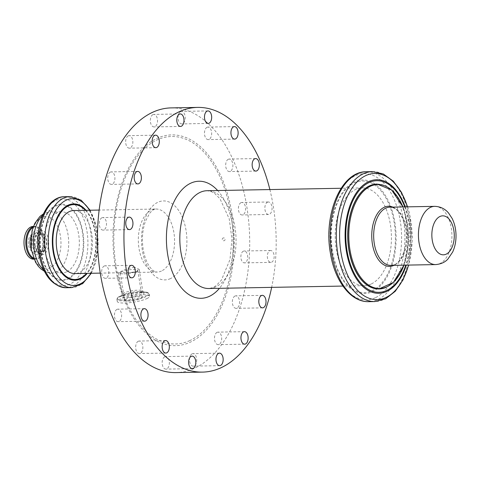 <?xml version="1.0" encoding="UTF-8"?>
<svg xmlns="http://www.w3.org/2000/svg" width="480" height="480" viewBox="0 0 480 480"><rect width="100%" height="100%" fill="white"/><g stroke="black" fill="none" stroke-linecap="round" stroke-linejoin="round"><path stroke-width="0.36" stroke-dasharray="2.4 1.8" d="M207.084 127.284A6.258 3.6 89 0 0 204.516 134.172A6.258 3.6 89 0 0 208.188 139.596A6.258 3.6 89 0 0 211.668 133.272A6.258 3.6 89 0 0 207.96 127.08A6.258 3.6 89 0 0 207.084 127.284M104.262 265.998A6.258 3.6 89 0 0 101.694 272.886A6.258 3.6 89 0 0 105.366 278.304A6.258 3.6 89 0 0 108.846 271.98A6.258 3.6 89 0 0 105.138 265.794A6.258 3.6 89 0 0 104.262 265.998M138.282 341.244A6.258 3.6 89 0 0 135.714 348.132A6.258 3.6 89 0 0 139.386 353.55A6.258 3.6 89 0 0 142.866 347.226A6.258 3.6 89 0 0 139.158 341.04A6.258 3.6 89 0 0 138.282 341.244M234.966 296.034A6.258 3.6 89 0 0 232.398 302.922A6.258 3.6 89 0 0 236.07 308.34A6.258 3.6 89 0 0 239.55 302.022A6.258 3.6 89 0 0 235.842 295.83A6.258 3.6 89 0 0 234.966 296.034M217.092 332.346A6.258 3.6 89 0 0 214.53 339.234A6.258 3.6 89 0 0 218.196 344.652A6.258 3.6 89 0 0 221.682 338.328A6.258 3.6 89 0 0 217.968 332.136A6.258 3.6 89 0 0 217.092 332.346M117.03 309.348A6.258 3.6 89 0 0 114.468 316.236A6.258 3.6 89 0 0 118.14 321.66A6.258 3.6 89 0 0 121.62 315.336A6.258 3.6 89 0 0 117.912 309.144A6.258 3.6 89 0 0 117.03 309.348M101.904 217.794A6.258 3.6 89 0 0 99.342 224.682A6.258 3.6 89 0 0 103.014 230.1A6.258 3.6 89 0 0 106.494 223.782A6.258 3.6 89 0 0 102.78 217.59A6.258 3.6 89 0 0 101.904 217.794M152.94 114.618A6.258 3.6 89 0 0 150.372 121.506A6.258 3.6 89 0 0 154.044 126.924A6.258 3.6 89 0 0 157.524 120.6A6.258 3.6 89 0 0 153.816 114.408A6.258 3.6 89 0 0 152.94 114.618M128.256 135.858A6.258 3.6 89 0 0 125.688 142.746A6.258 3.6 89 0 0 129.36 148.164A6.258 3.6 89 0 0 132.84 141.846A6.258 3.6 89 0 0 129.132 135.654A6.258 3.6 89 0 0 128.256 135.858M241.002 202.668A6.258 3.6 89 0 0 238.44 209.556A6.258 3.6 89 0 0 242.106 214.974A6.258 3.6 89 0 0 245.592 208.656A6.258 3.6 89 0 0 241.878 202.464A6.258 3.6 89 0 0 241.002 202.668M267.468 202.188A6.258 3.6 -91 0 1 268.344 201.978A6.258 3.6 -91 0 1 272.052 208.17A6.258 3.6 -91 0 1 268.572 214.494A6.258 3.6 -91 0 1 264.9 209.07A6.258 3.6 -91 0 1 267.468 202.188M164.76 356.814A6.258 3.6 89 0 0 162.198 363.702A6.258 3.6 89 0 0 165.864 369.12A6.258 3.6 89 0 0 169.35 362.802A6.258 3.6 89 0 0 165.636 356.61A6.258 3.6 89 0 0 164.76 356.814M243.342 251.19A5.934 3.414 89 0 0 240.906 257.724A5.934 3.414 89 0 0 244.386 262.866A5.934 3.414 89 0 0 247.692 256.866A5.934 3.414 89 0 0 244.17 250.992A5.934 3.414 89 0 0 243.342 251.19M269.802 250.704A5.934 3.414 -91 0 1 270.636 250.512A5.934 3.414 -91 0 1 274.158 256.386A5.934 3.414 -91 0 1 270.852 262.38A5.934 3.414 -91 0 1 267.372 257.238A5.934 3.414 -91 0 1 269.802 250.704M192.114 353.838A6.258 3.6 89 0 0 189.546 360.726A6.258 3.6 89 0 0 193.218 366.15A6.258 3.6 89 0 0 196.704 359.826A6.258 3.6 89 0 0 192.99 353.634A6.258 3.6 89 0 0 192.114 353.838M228.288 159.264A6.258 3.6 89 0 0 225.72 166.152A6.258 3.6 89 0 0 229.392 171.57A6.258 3.6 89 0 0 232.878 165.252A6.258 3.6 89 0 0 229.164 159.06A6.258 3.6 89 0 0 228.288 159.264M110.334 172.092A6.258 3.6 89 0 0 107.766 178.98A6.258 3.6 89 0 0 111.438 184.398A6.258 3.6 89 0 0 114.918 178.08A6.258 3.6 89 0 0 111.21 171.888A6.258 3.6 89 0 0 110.334 172.092M180.624 111.606A6.258 3.6 89 0 0 178.056 118.494A6.258 3.6 89 0 0 181.728 123.912A6.258 3.6 89 0 0 185.208 117.594A6.258 3.6 89 0 0 181.5 111.402A6.258 3.6 89 0 0 180.624 111.606M124.074 273.888A8.856 1.776 -9.3 0 0 133.2 272.538A8.856 1.776 -9.3 0 0 137.712 270.198A8.856 1.776 -9.3 0 0 128.688 269.88A8.856 1.776 -9.3 0 0 120.234 273.06A8.856 1.776 -9.3 0 0 124.074 273.888M128.532 301.116A8.856 1.776 -9.3 0 0 137.658 299.766A8.856 1.776 -9.3 0 0 142.17 297.426A8.856 1.776 -9.3 0 0 133.146 297.108A8.856 1.776 -9.3 0 0 124.692 300.288A8.856 1.776 -9.3 0 0 128.532 301.116M40.356 234.084A8.856 5.094 89 0 0 36.726 243.834A8.856 5.094 89 0 0 41.916 251.502A8.856 5.094 89 0 0 46.848 242.556A8.856 5.094 89 0 0 41.592 233.79A8.856 5.094 89 0 0 40.356 234.084M32.004 234.234A8.856 5.094 89 0 0 28.374 243.984A8.856 5.094 89 0 0 33.57 251.658A8.856 5.094 89 0 0 38.496 242.706A8.856 5.094 89 0 0 33.246 233.946A8.856 5.094 89 0 0 32.004 234.234M134.466 267.246C129.03 268.086 124.35 269.598 120.426 271.788L118.794 272.778L130.314 272.568L137.514 271.476L139.182 269.364L134.466 267.246M146.82 298.614A16.368 3.276 -9.3 0 0 149.58 296.214A16.368 3.276 -9.3 0 0 132.9 295.626A16.368 3.276 -9.3 0 0 117.282 301.506A16.368 3.276 -9.3 0 0 128.952 302.748A16.368 3.276 -9.3 0 0 146.82 298.614M66.6 271.836A30.564 17.574 -91 0 1 62.316 272.844A30.564 17.574 -91 0 1 44.19 242.604A30.564 17.574 -91 0 1 61.206 211.722A30.564 17.574 -91 0 1 79.128 238.194A30.564 17.574 -91 0 1 66.6 271.836M33.108 226.434A16.368 9.408 -91 0 1 42.708 240.612A16.368 9.408 -91 0 1 36 258.624A16.368 9.408 -91 0 1 33.708 259.164M73.788 210.528A31.53 18.126 -91 0 1 92.274 237.84A31.53 18.126 -91 0 1 79.356 272.538A31.53 18.126 -91 0 1 74.94 273.576M171.186 107.892A132.372 76.104 -91 0 1 248.808 222.546A132.372 76.104 -91 0 1 194.556 368.232A132.372 76.104 -91 0 1 176.016 372.594M269.874 189.57A132.372 76.104 -91 0 1 271.662 287.364M371.058 284.064A48.906 28.116 -91 0 1 364.206 285.678A48.906 28.116 -91 0 1 335.202 237.294A48.906 28.116 -91 0 1 362.418 187.884A48.906 28.116 -91 0 1 391.098 230.244A48.906 28.116 -91 0 1 371.058 284.064M376.992 184.056A52.47 30.162 -91 0 1 407.7 229.56A52.47 30.162 -91 0 1 386.19 287.244A52.47 30.162 -91 0 1 378.906 288.972M140.988 292.662A10.446 2.094 -9.3 0 0 142.752 291.132A10.446 2.094 -9.3 0 0 138.216 290.154A10.446 2.094 -9.3 0 0 127.452 291.75A10.446 2.094 -9.3 0 0 122.136 294.504A10.446 2.094 -9.3 0 0 129.582 295.302A10.446 2.094 -9.3 0 0 140.988 292.662M142.128 292.554A16.368 3.276 -9.3 0 0 125.268 295.05A16.368 3.276 -9.3 0 0 116.928 299.37A16.368 3.276 -9.3 0 0 128.604 300.618A16.368 3.276 -9.3 0 0 146.472 296.484A16.368 3.276 -9.3 0 0 149.232 294.084A16.368 3.276 -9.3 0 0 142.128 292.554M141.738 291.984A15.864 3.174 -9.3 0 0 119.724 296.388A15.864 3.174 -9.3 0 0 119.61 296.448A15.864 3.174 -9.3 0 0 124.488 300.066A15.864 3.174 -9.3 0 0 145.944 295.794A15.864 3.174 -9.3 0 0 145.764 292.164A15.864 3.174 -9.3 0 0 145.632 292.146A15.864 3.174 -9.3 0 0 141.738 291.984M139.206 291.582A11.712 2.346 -9.3 0 0 122.952 294.834A11.712 2.346 -9.3 0 0 126.402 297.552A11.712 2.346 -9.3 0 0 142.308 294.39A11.712 2.346 -9.3 0 0 142.08 291.702A11.712 2.346 -9.3 0 0 139.206 291.582M42.786 215.274A30.564 17.574 -91 0 1 50.574 211.914A30.564 17.574 -91 0 1 68.496 238.392A30.564 17.574 -91 0 1 55.968 272.028A30.564 17.574 -91 0 1 51.684 273.036A30.564 17.574 -91 0 1 43.788 269.97M31.5 249.228A26.13 15.024 -91 0 1 41.808 217.302A26.13 15.024 -91 0 1 60.396 235.914A26.13 15.024 -91 0 1 50.088 267.84A26.13 15.024 -91 0 1 31.5 249.228M41.064 251.82A37.434 21.522 -91 0 1 66.978 206.172A37.434 21.522 -91 0 1 77.244 268.86A37.434 21.522 -91 0 1 41.064 251.82M35.094 245.718A12.048 6.93 -91 0 1 39.846 231A12.048 6.93 -91 0 1 48.414 239.58A12.048 6.93 -91 0 1 43.662 254.298A12.048 6.93 -91 0 1 35.094 245.718M40.734 252.012A38.178 21.948 -91 0 1 55.794 205.368A38.178 21.948 -91 0 1 82.95 232.554A38.178 21.948 -91 0 1 67.884 279.198A38.178 21.948 -91 0 1 40.734 252.012M34.314 245.424A10.782 6.198 -91 0 1 40.08 231.894A10.782 6.198 -91 0 1 46.398 241.236A10.782 6.198 -91 0 1 41.982 253.098A10.782 6.198 -91 0 1 40.47 253.452A10.782 6.198 -91 0 1 34.314 245.424M69.846 284.196A43.374 24.936 -91 0 1 39 253.314A43.374 24.936 -91 0 1 56.112 200.322A43.374 24.936 -91 0 1 86.958 231.21A43.374 24.936 -91 0 1 69.846 284.196M32.454 245.454A10.782 6.198 -91 0 1 38.22 231.93A10.782 6.198 -91 0 1 44.544 241.266A10.782 6.198 -91 0 1 40.122 253.134A10.782 6.198 -91 0 1 38.616 253.488A10.782 6.198 -91 0 1 32.454 245.454M64.434 196.71A45.516 26.166 -91 0 1 91.122 236.136A45.516 26.166 -91 0 1 72.468 286.224A45.516 26.166 -91 0 1 66.09 287.724M31.038 236.202A12.048 6.93 -91 0 1 42.456 235.662A12.048 6.93 -91 0 1 38.844 254.388A12.048 6.93 -91 0 1 31.278 249.48M70.032 196.608A45.516 26.166 -91 0 1 96.72 236.034A45.516 26.166 -91 0 1 78.066 286.122A45.516 26.166 -91 0 1 71.694 287.622M33.018 227.556A15.858 9.12 -91 0 1 33.294 227.424A15.858 9.12 -91 0 1 44.574 238.716A15.858 9.12 -91 0 1 38.316 258.09A15.858 9.12 -91 0 1 33.576 258.048M89.688 210.24A43.374 24.936 -91 0 1 90.84 273.288M33.348 226.662A16.368 9.408 -91 0 1 34.914 226.404A16.368 9.408 -91 0 1 44.508 240.582A16.368 9.408 -91 0 1 37.8 258.588A16.368 9.408 -91 0 1 35.508 259.128A16.368 9.408 -91 0 1 33.936 258.93M86.082 210.306A38.178 21.948 -91 0 1 87.234 273.354M85.386 210.318A37.434 21.522 -91 0 1 86.538 273.366M161.448 271.038A31.53 18.126 -91 0 1 157.032 272.076A31.53 18.126 -91 0 1 139.02 248.586A31.53 18.126 -91 0 1 155.88 209.028A31.53 18.126 -91 0 1 174.366 236.34A31.53 18.126 -91 0 1 161.448 271.038M170.46 278.592A39.486 22.698 -91 0 1 142.38 250.476A39.486 22.698 -91 0 1 157.956 202.236A39.486 22.698 -91 0 1 186.042 230.352A39.486 22.698 -91 0 1 170.46 278.592M189.9 340.542A103.734 59.634 -91 0 1 116.13 266.676A103.734 59.634 -91 0 1 157.056 139.944A103.734 59.634 -91 0 1 230.832 213.81A103.734 59.634 -91 0 1 189.9 340.542M115.32 267.102A105.408 60.6 -91 0 1 188.28 138.552A105.408 60.6 -91 0 1 217.188 315.072A105.408 60.6 -91 0 1 115.32 267.102M217.656 190.524A58.536 33.648 -91 0 1 219.438 288.318M215.682 286.902A48.906 28.116 -91 0 1 208.83 288.51L212.742 287.658L216.258 285.57L221.43 280.074L229.998 259.518L231.954 239.148L229.242 218.868L219.99 198.744L214.56 193.374L210.96 191.424L207.042 190.716A48.906 28.116 -91 0 1 235.722 233.076A48.906 28.116 -91 0 1 215.682 286.902M332.454 250.998A55.812 32.088 -91 0 1 371.088 182.94A55.812 32.088 -91 0 1 386.394 276.402A55.812 32.088 -91 0 1 332.454 250.998M332.052 251.25A56.796 32.652 -91 0 1 354.462 181.86A56.796 32.652 -91 0 1 394.854 222.306A56.796 32.652 -91 0 1 372.45 291.696A56.796 32.652 -91 0 1 332.052 251.25M375.312 297.738A63.084 36.264 -91 0 1 330.45 252.816A63.084 36.264 -91 0 1 355.338 175.752A63.084 36.264 -91 0 1 400.2 220.668A63.084 36.264 -91 0 1 375.312 297.738M366.36 171.732A64.986 37.362 -91 0 1 404.466 228.018A64.986 37.362 -91 0 1 377.838 299.532A64.986 37.362 -91 0 1 368.73 301.674M372.462 171.618A64.986 37.362 -91 0 1 410.568 227.904A64.986 37.362 -91 0 1 383.934 299.424A64.986 37.362 -91 0 1 374.832 301.566M407.502 206.844A63.084 36.264 -91 0 1 408.564 265.08M405.24 206.886A56.796 32.652 -91 0 1 406.302 265.122M404.718 206.898A55.812 32.088 -91 0 1 405.78 265.134M377.058 184.05A52.47 30.162 -91 0 1 407.832 229.5A52.47 30.162 -91 0 1 386.328 287.244M404.004 265.164L408.534 241.11L404.568 211.368L402.936 206.928A51.984 29.886 -91 0 1 403.986 265.164M392.856 207.114A30.084 17.298 -91 0 1 406.338 235.992A30.084 17.298 -91 0 1 393.918 265.35M395.022 264.444A29.124 16.74 -91 0 1 390.942 265.404C400.176 266.316 409.212 246.42 405.63 228.426C402.474 214.578 397.224 207.492 389.88 207.168A29.124 16.74 -91 0 1 406.956 232.392A29.124 16.74 -91 0 1 395.022 264.444M434.646 206.352A29.124 16.74 -91 0 1 451.728 231.576A29.124 16.74 -91 0 1 439.788 263.628A29.124 16.74 -91 0 1 435.708 264.588M234.42 126.6L207.96 127.08M234.648 139.11L208.188 139.596M131.598 265.308L105.138 265.794M131.826 277.824L105.366 278.304M165.618 340.554L139.158 341.04M165.846 353.07L139.386 353.55M262.302 295.344L235.842 295.83M262.53 307.86L236.07 308.34M244.434 331.656L217.968 332.136M244.662 344.172L218.196 344.652M144.372 308.658L117.912 309.144M144.6 321.174L118.14 321.66M129.246 217.104L102.78 217.59M129.474 229.62L103.014 230.1M180.276 113.928L153.816 114.408M180.504 126.438L154.044 126.924M155.592 135.168L129.132 135.654M155.82 147.684L129.36 148.164M268.344 201.978L241.878 202.464M268.572 214.494L242.106 214.974M192.102 356.124L165.636 356.61M192.33 368.64L165.864 369.12M270.636 250.512L244.17 250.992M270.852 262.38L244.386 262.866M219.45 353.154L192.99 353.634M219.684 365.664L193.218 366.15M255.624 158.574L229.164 159.06M255.858 171.09L229.392 171.57M137.67 171.402L111.21 171.888M137.904 183.918L111.438 184.398M207.96 110.916L181.5 111.402M208.188 123.432L181.728 123.912M142.17 297.426L137.712 270.198M124.692 300.288L120.234 273.06M33.57 251.658L41.916 251.502M33.246 233.946L41.592 233.79M145.632 292.146L142.08 291.702L143.244 291.966L142.752 291.132L139.182 269.364M119.724 296.388L122.952 294.834L121.932 295.452L122.136 294.504L118.566 272.736M119.61 296.448C118.308 296.766 117.414 297.744 116.928 299.37L117.282 301.506M145.764 292.164C147.096 292.05 148.248 292.692 149.232 294.084L149.58 296.214M61.206 211.722L50.574 211.914L43.398 213.9M62.316 272.844L51.684 273.036L44.442 271.32M35.148 245.604C34.272 238.368 36.552 234.426 37.212 233.79C38.604 232.272 39.564 231.642 40.08 231.894L38.22 231.93L40.242 232.758C40.728 232.26 41.808 234.492 43.488 239.454L42.888 248.784C41.988 251.598 40.566 253.164 38.616 253.488L40.47 253.452L38.448 252.618L37.536 251.658L35.148 245.604M90.144 210.228L96.51 226.812L98.238 245.022L95.568 262.758L91.296 273.276M33.432 226.428L34.914 226.404C37.572 226.446 39.846 227.904 41.73 230.784L44.31 237.192C46.752 247.122 42.264 259.29 35.508 259.128L34.032 259.158M130.314 272.568L157.032 272.076C154.842 271.656 153.354 270.978 152.568 270.036L150.594 267.984C147.15 263.814 144.684 257.646 143.202 249.486C141.672 239.226 142.428 229.806 145.458 221.214L149.7 213.222C152.616 210.03 154.674 208.632 155.88 209.028L99.126 210.066M118.794 272.778L100.272 273.114M362.418 187.884L341.13 188.268M364.206 285.678L342.912 286.068M407.652 206.844L409.692 214.434L412.224 240.03L408.72 265.08M223.662 237.882A1.446 1.446 0 0 0 222.45 240.072A1.446 1.446 0 0 0 224.952 240.024A1.446 1.446 0 0 0 223.662 237.882"/><path stroke-width="0.72" d="M233.544 126.804A6.258 3.6 -91 0 1 234.42 126.6A6.258 3.6 -91 0 1 238.134 132.786A6.258 3.6 -91 0 1 234.648 139.11A6.258 3.6 -91 0 1 230.982 133.692A6.258 3.6 -91 0 1 233.544 126.804M130.722 265.512A6.258 3.6 -91 0 1 131.598 265.308A6.258 3.6 -91 0 1 135.312 271.5A6.258 3.6 -91 0 1 131.826 277.824A6.258 3.6 -91 0 1 128.16 272.4A6.258 3.6 -91 0 1 130.722 265.512M164.742 340.758A6.258 3.6 -91 0 1 165.618 340.554A6.258 3.6 -91 0 1 169.332 346.746A6.258 3.6 -91 0 1 165.846 353.07A6.258 3.6 -91 0 1 162.18 347.646A6.258 3.6 -91 0 1 164.742 340.758M261.426 295.554A6.258 3.6 -91 0 1 262.302 295.344A6.258 3.6 -91 0 1 266.016 301.536A6.258 3.6 -91 0 1 262.53 307.86A6.258 3.6 -91 0 1 258.864 302.436A6.258 3.6 -91 0 1 261.426 295.554M243.552 331.86A6.258 3.6 -91 0 1 244.434 331.656A6.258 3.6 -91 0 1 248.142 337.848A6.258 3.6 -91 0 1 244.662 344.172A6.258 3.6 -91 0 1 240.99 338.748A6.258 3.6 -91 0 1 243.552 331.86M143.496 308.868A6.258 3.6 -91 0 1 144.372 308.658A6.258 3.6 -91 0 1 148.086 314.85A6.258 3.6 -91 0 1 144.6 321.174A6.258 3.6 -91 0 1 140.934 315.756A6.258 3.6 -91 0 1 143.496 308.868M128.37 217.314A6.258 3.6 -91 0 1 129.246 217.104A6.258 3.6 -91 0 1 132.954 223.296A6.258 3.6 -91 0 1 129.474 229.62A6.258 3.6 -91 0 1 125.802 224.202A6.258 3.6 -91 0 1 128.37 217.314M179.4 114.132A6.258 3.6 -91 0 1 180.276 113.928A6.258 3.6 -91 0 1 183.99 120.12A6.258 3.6 -91 0 1 180.504 126.438A6.258 3.6 -91 0 1 176.838 121.02A6.258 3.6 -91 0 1 179.4 114.132M154.716 135.378A6.258 3.6 -91 0 1 155.592 135.168A6.258 3.6 -91 0 1 159.306 141.36A6.258 3.6 -91 0 1 155.82 147.684A6.258 3.6 -91 0 1 152.154 142.26A6.258 3.6 -91 0 1 154.716 135.378M191.226 356.334A6.258 3.6 -91 0 1 192.102 356.124A6.258 3.6 -91 0 1 195.81 362.316A6.258 3.6 -91 0 1 192.33 368.64A6.258 3.6 -91 0 1 188.658 363.216A6.258 3.6 -91 0 1 191.226 356.334M218.574 353.358A6.258 3.6 -91 0 1 219.45 353.154A6.258 3.6 -91 0 1 223.164 359.34A6.258 3.6 -91 0 1 219.684 365.664A6.258 3.6 -91 0 1 216.012 360.246A6.258 3.6 -91 0 1 218.574 353.358M254.748 158.784A6.258 3.6 -91 0 1 255.624 158.574A6.258 3.6 -91 0 1 259.338 164.766A6.258 3.6 -91 0 1 255.858 171.09A6.258 3.6 -91 0 1 252.186 165.672A6.258 3.6 -91 0 1 254.748 158.784M136.794 171.612A6.258 3.6 -91 0 1 137.67 171.402A6.258 3.6 -91 0 1 141.384 177.594A6.258 3.6 -91 0 1 137.904 183.918A6.258 3.6 -91 0 1 134.232 178.494A6.258 3.6 -91 0 1 136.794 171.612M207.084 111.126A6.258 3.6 -91 0 1 207.96 110.916A6.258 3.6 -91 0 1 211.674 117.108A6.258 3.6 -91 0 1 208.188 123.432A6.258 3.6 -91 0 1 204.522 118.008A6.258 3.6 -91 0 1 207.084 111.126M34.032 259.158L33.708 259.164A16.368 9.408 -91 0 1 24 242.97A16.368 9.408 -91 0 1 33.108 226.434L33.432 226.428M100.272 273.114L74.94 273.576A31.53 18.126 -91 0 1 56.238 242.382A31.53 18.126 -91 0 1 73.788 210.528L99.126 210.066M271.662 287.364A132.372 76.104 -91 0 1 221.022 367.746A132.372 76.104 -91 0 1 202.476 372.108L176.016 372.594A132.372 76.104 -91 0 1 97.512 241.632A132.372 76.104 -91 0 1 171.186 107.892L197.646 107.406A132.372 76.104 -91 0 1 269.874 189.57M202.476 372.108A132.372 76.104 -91 0 1 123.972 241.146A132.372 76.104 -91 0 1 197.646 107.406M378.906 288.972A52.47 30.162 -91 0 1 378.84 288.972A52.47 30.162 -91 0 1 347.724 237.066A52.47 30.162 -91 0 1 376.926 184.056A52.47 30.162 -91 0 1 376.992 184.056M43.788 269.97A30.564 17.574 -91 0 1 34.23 250.266A30.564 17.574 -91 0 1 42.786 215.274M40.098 253.818A45.516 26.166 -91 0 1 64.434 196.71C46.176 196.542 34.02 226.752 38.844 253.548C42.876 274.794 51.954 286.188 66.09 287.724A45.516 26.166 -91 0 1 40.098 253.818M31.278 249.48A12.048 6.93 -91 0 1 30.276 245.808A12.048 6.93 -91 0 1 31.038 236.202M91.296 273.276L82.644 283.668L71.694 287.622A45.516 26.166 -91 0 1 45.696 253.716A45.516 26.166 -91 0 1 70.032 196.608L64.434 196.71M33.576 258.048A15.858 9.12 -91 0 1 27.036 246.798A15.858 9.12 -91 0 1 33.018 227.556M90.84 273.288A43.374 24.936 -91 0 1 80.01 284.01A43.374 24.936 -91 0 1 49.164 253.128A43.374 24.936 -91 0 1 59.844 204.9A43.374 24.936 -91 0 1 89.688 210.24M33.936 258.93A16.368 9.408 -91 0 1 26.16 246.936A16.368 9.408 -91 0 1 33.348 226.662M87.234 273.354A38.178 21.948 -91 0 1 80.328 278.97A38.178 21.948 -91 0 1 53.172 251.784A38.178 21.948 -91 0 1 61.146 210.978A38.178 21.948 -91 0 1 86.082 210.306M86.538 273.366A37.434 21.522 -91 0 1 53.664 251.592A37.434 21.522 -91 0 1 61.23 211.914A37.434 21.522 -91 0 1 85.386 210.318M219.438 288.318A58.536 33.648 -91 0 1 167.7 254.676A58.536 33.648 -91 0 1 179.694 192.42A58.536 33.648 -91 0 1 217.656 190.524M342.912 286.068L208.83 288.51A48.906 28.116 -91 0 1 180.9 252.078A48.906 28.116 -91 0 1 207.042 190.716L341.13 188.268M331.62 253.26A64.986 37.362 -91 0 1 366.36 171.732C341.052 171.27 323.376 214.506 330.366 252.99C334.668 280.764 350.604 302.268 368.73 301.674A64.986 37.362 -91 0 1 331.62 253.26M408.72 265.08L403.11 279.744L395.274 291.27L385.638 298.794L374.832 301.566A64.986 37.362 -91 0 1 337.722 253.152A64.986 37.362 -91 0 1 372.462 171.618L366.36 171.732M408.564 265.08A63.084 36.264 -91 0 1 385.854 297.546A63.084 36.264 -91 0 1 340.992 252.624A63.084 36.264 -91 0 1 361.902 177.834A63.084 36.264 -91 0 1 407.502 206.844M406.302 265.122A56.796 32.652 -91 0 1 386.73 291.432A56.796 32.652 -91 0 1 346.338 250.986A56.796 32.652 -91 0 1 364.284 184.278A56.796 32.652 -91 0 1 405.24 206.886M405.78 265.134A55.812 32.088 -91 0 1 374.064 291.768A55.812 32.088 -91 0 1 347.028 250.734A55.812 32.088 -91 0 1 364.506 185.304A55.812 32.088 -91 0 1 404.718 206.898M386.328 287.244A52.47 30.162 -91 0 1 378.978 288.972A52.47 30.162 -91 0 1 349.008 249.882A52.47 30.162 -91 0 1 377.058 184.05L376.926 184.056M403.986 265.164A51.984 29.886 -91 0 1 386.934 286.764A51.984 29.886 -91 0 1 349.956 249.744A51.984 29.886 -91 0 1 365.628 189.282A51.984 29.886 -91 0 1 402.924 206.928L391.71 190.05L377.058 184.05M393.918 265.35A30.084 17.298 -91 0 1 393.81 265.398A30.084 17.298 -91 0 1 372.414 243.978A30.084 17.298 -91 0 1 392.856 207.114M435.708 264.588L390.942 265.404A29.124 16.74 -91 0 1 374.31 243.708A29.124 16.74 -91 0 1 389.88 207.168L434.646 206.352C442.554 206.586 446.826 210.924 448.584 213.066L452.154 218.496C454.542 223.362 455.826 228.738 456 234.63C456.168 240.942 455.058 246.738 452.67 252.012L447.894 259.062C445.062 262.248 441 264.09 435.708 264.588A29.124 16.74 -91 0 1 419.076 242.886A29.124 16.74 -91 0 1 434.646 206.352M432.276 240.294A19.494 11.208 -91 0 1 445.77 216.516A19.494 11.208 -91 0 1 451.116 249.162A19.494 11.208 -91 0 1 432.276 240.294M44.442 271.32L40.92 268.944L38.256 266.214L35.556 262.248L31.302 249.636L31.992 231.012L34.818 223.338L39.996 216.372L43.398 213.9M71.694 287.622L66.09 287.724M70.032 196.608L81.12 200.166L90.144 210.228M374.832 301.566L368.73 301.674M372.462 171.618L383.358 173.994L393.264 181.158L401.514 192.39L407.652 206.844M404.004 265.164L393.396 282.438L378.84 288.972"/></g></svg>
